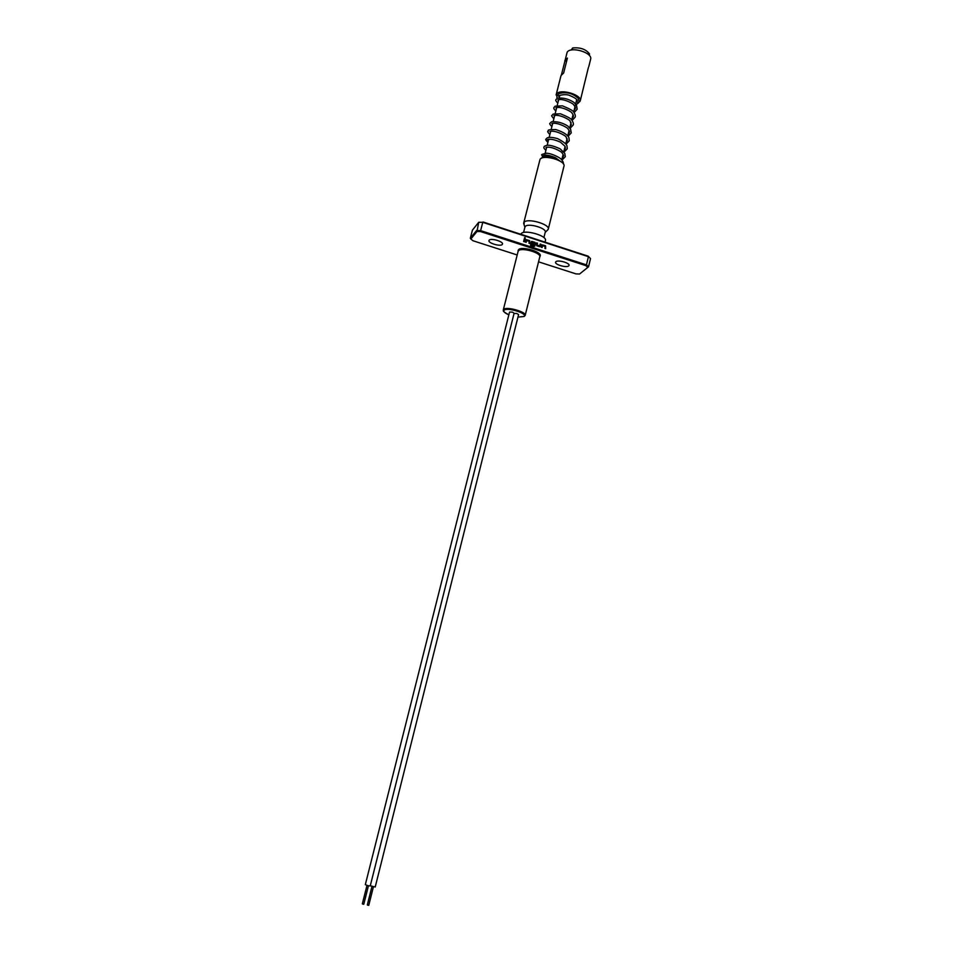 <?xml version="1.0" encoding="UTF-8"?>
<svg xmlns="http://www.w3.org/2000/svg" width="953" height="953" viewBox="0 0 953 953"><rect width="100%" height="100%" fill="white"/><g stroke="black" fill="none" stroke-linecap="round" stroke-linejoin="round"><path stroke-width="1.43" d="M543.877 155.41L543.222 155.911C543.365 155.208 546.438 153.933 555.385 157.65L555.158 158.937M576.946 101.506L578.209 103.043L579.067 101.578L578.268 98.397C572.765 93.227 566.356 91.619 559.054 93.573L556.862 96.003L557.136 98.302M525.306 238.453L524.531 237.69M525.055 237.559L524.793 238.572L525.055 237.559M555.873 261.741C557.815 259.55 570.025 262.968 569.036 265.434L568.738 265.887C566.713 268.043 554.634 264.636 555.599 262.182L555.873 261.741M489.163 240.216C490.795 237.821 503.541 241.526 502.493 244.087L502.291 244.456C500.575 246.815 487.96 243.134 488.972 240.561L489.163 240.216M557.064 98.099L556.576 94.025C560.126 88.26 582.462 94.895 580.21 101.03L578.09 103.246M580.21 101.03L588.37 67.568M561.508 74.537L567.154 52.212C570.787 46.042 592.969 52.701 590.622 59.241L588.775 66.662M564.795 60.635L567.416 58.073L563.64 73.024L561.031 75.525L556.111 94.978M576.708 99.541L573.694 112.049M368.18 885.742L365.321 884.658L509.545 312.06L512.428 312.107L514.108 313.215L370.252 885.897L368.18 885.742M368.43 885.802L363.796 904.23L363.176 904.194L362.343 903.861L366.976 885.432M514.048 313.418L516.919 313.513L518.587 314.609L375.22 886.993L370.288 885.778M373.397 886.898L368.775 905.314L368.156 905.279L367.322 904.945L371.944 886.528M518.134 250.722L518.087 251.449L518.456 250.77C521.291 247.053 541.447 252.807 539.791 256.845L540.077 256.238M518.146 250.401L518.527 249.698C521.458 245.874 542.15 251.854 540.22 255.94M520.85 234.283L521.255 233.604C524.495 229.208 547.367 235.748 545.438 240.513L545.033 242.145M524.079 224.682L524.126 222.263C527.39 217.761 550.215 224.312 548.261 229.185L547.141 230.483M523.709 223.014L540.065 159.258C543.472 154.136 566.058 160.723 563.962 166.227L548.261 229.185M524.9 227.338L525.294 226.457C528.01 222.764 546.855 228.172 545.247 232.175L543.901 237.595M559.208 97.599L559.887 95.324M476.976 231.496L478.716 222.287L472.426 230.126L470.305 238.262L476.56 230.566L480.622 230.638L480.562 231.555L476.976 231.496L470.853 239.012L472.986 240.752L517.193 254.975M482.766 222.335L480.622 230.638L586.44 264.886L588.43 256.679L482.766 222.335L478.716 222.287L482.766 222.335M483.04 221.989L588.12 256.143L590.526 258.597L588.537 266.78L579.567 274.011L588.537 266.78L586.44 264.886L585.821 265.613L480.562 231.555M538.552 261.837L575.957 273.88L579.567 274.011M470.305 238.262L470.853 239.012M587.667 267.281L585.821 265.613M542.114 247.518L542.626 245.695L545.259 246.553L544.866 248.399L545.676 248.673L545.569 245.779L542.328 244.838L541.304 247.256L542.114 247.518L542.567 245.719M539.612 246.708L541.042 244.313L540.22 244.039L539.743 245.862L537.075 245.004L537.48 243.158L536.658 242.884L536.753 245.779L539.612 246.708M533.954 246.41L534.907 245.91L535.538 243.349L534.967 242.336L531.703 241.395L530.869 243.051L531.44 244.051L533.787 244.814L533.99 244.004L531.667 243.253L531.893 242.229L534.573 243.086L534.025 245.505L530.714 244.492L530.511 245.302L533.954 246.41M533.942 245.552L530.714 244.504M526.628 240.573L529.344 241.395L528.939 243.241L529.749 243.503L529.654 240.621L526.366 239.668L525.365 242.086L526.175 242.348L526.628 240.573M524.424 241.776L525.091 239.143L524.281 238.869L523.614 241.514L524.436 241.788L525.103 239.132L524.281 238.881M590.526 258.597L588.12 256.143M564.736 61.754L567.416 58.073M572.193 49.878L572.682 47.96C580.329 47.245 585.952 49.246 589.55 53.976L589.216 55.322M572.682 47.96L571.169 50.044M526.175 242.348L526.616 240.573M529.749 243.503L529.642 240.621L526.008 239.87M534.704 246.243L535.538 243.349L534.967 242.348L531.333 241.597M533.787 244.814L533.99 244.004L531.655 243.265L531.869 242.241M540.363 246.541L541.042 244.313M541.03 244.313L540.22 244.051M539.743 245.862L537.063 245.016L537.48 243.158L536.658 242.896M545.664 248.662L545.569 245.791L541.959 245.028M508.854 314.824C500.575 310.249 504.316 311.059 503.291 309.928L503.637 309.391C506.353 306.211 526.699 311.917 525.174 315.419L524.174 316.479L517.967 317.111L523.995 316.444C528.141 313.561 507.067 306.961 504.113 310.225C503.136 311.5 504.709 313.025 508.854 314.812M558.78 96.503L558.78 96.313C557.326 95.622 565.391 93.561 569.453 95.407C574.921 97.635 577.506 99.481 577.22 100.947L577.137 101.113M576.768 101.804L576.088 102.483M557.85 99.946L558.553 99.672C564.188 98.469 574.266 104.27 573.575 104.747C575.195 106.653 575.743 107.975 575.231 108.713L574.135 110.322M555.861 107.808L556.612 107.546C562.699 106.414 572.956 112.74 571.895 112.966C573.253 114.682 573.718 115.897 573.265 116.588M573.087 117.1L572.169 118.172M553.884 115.694L554.956 115.384C561.365 114.586 571.145 120.924 570.049 121.055L571.3 124.474M571.097 125.022L570.204 126.046M551.894 123.604L552.68 123.354C558.78 122.401 568.905 128.584 567.928 128.846C569.322 130.632 569.787 131.812 569.322 132.396M569.108 132.967L568.226 133.944M549.893 131.526L551.179 131.228C557.624 130.692 567.059 136.791 566.094 136.982L567.345 140.317M567.118 140.925L566.249 141.854M547.892 139.472L547.32 139.936C549.738 138.602 554.122 139.341 560.483 142.176L565.069 146.333L565.355 148.263M565.117 148.882L564.271 149.776M545.89 147.429L547.594 147.155C553.836 146.988 562.592 152.456 562.056 152.909C563.426 154.755 563.866 155.863 563.366 156.232M563.128 156.864L562.282 157.721M557.815 103.091C555.968 101.244 555.337 100.113 555.921 99.696L557.195 98.266C562.985 97.456 568.631 98.886 574.135 102.543L576.541 105.438L577.173 109.178L574.123 112.621M555.837 110.917C554.158 109.464 553.514 108.332 553.931 107.546L555.146 106.188L562.473 105.843C569.608 108.821 573.313 110.834 573.587 111.906C575.135 114.193 575.672 115.909 575.207 117.052L572.11 120.495M553.86 118.756C551.823 116.48 551.179 115.361 551.942 115.432L553.157 114.086L560.459 113.776C567.607 116.742 571.312 118.768 571.597 119.828C573.158 122.115 573.706 123.819 573.229 124.95L570.085 128.381M551.882 126.618C549.905 124.557 549.262 123.461 549.941 123.33L551.513 121.817C557.04 121.281 562.484 122.699 567.845 126.07L570.573 129.131L571.264 132.86L568.059 136.291M549.881 134.504C547.927 132.503 547.284 131.407 547.939 131.24C550.06 130.752 544.068 129.596 555.754 129.56C567.404 133.265 568.953 137.399 568.953 137.816L569.286 140.794L566.034 144.213M547.892 142.39C545.938 140.389 545.283 139.317 545.938 139.174L547.165 137.887C549.262 137.041 552.716 137.28 557.541 138.614C563.152 141.52 566.285 143.891 566.94 145.714L567.297 148.739L563.985 152.158M545.89 150.312C544.199 148.775 543.544 147.703 543.925 147.119C544.878 146.5 542.602 146.595 547.26 145.249C550 144.999 554.289 146.202 560.114 148.835L564.784 153.373L565.308 156.709L561.948 160.128M542.757 157.245L541.912 155.089C540.792 154.755 542.317 154.136 546.486 153.219C552.323 153.385 561.21 158.424 561.341 159.425C562.878 161.105 563.568 162.641 563.426 164.023M561.746 159.878L563.116 154.398M563.747 151.861L565.117 146.417M565.748 143.867L567.106 138.447M567.75 135.874L569.084 130.501M569.739 127.916L571.073 122.568M571.717 119.971L573.051 114.658M525.174 315.419L539.791 256.845M545.199 232.389L548.142 229.494M523.578 232.484L524.936 227.076M524.889 227.291L523.662 223.347M503.291 309.928L518.098 251.389M544.282 156.673L544.651 155.232M545.033 153.743L546.677 147.227M547.177 145.249L548.69 139.257M549.19 137.268L550.691 131.3M551.203 129.298L552.704 123.354M553.205 121.341L554.706 115.432M555.218 113.407L556.695 107.522M557.207 105.497L558.684 99.636M555.408 157.662L560.376 161.307M578.34 102.936L576.136 104.759M541.387 158.293C541.03 158.508 543.21 154.446 555.349 157.662"/></g></svg>
